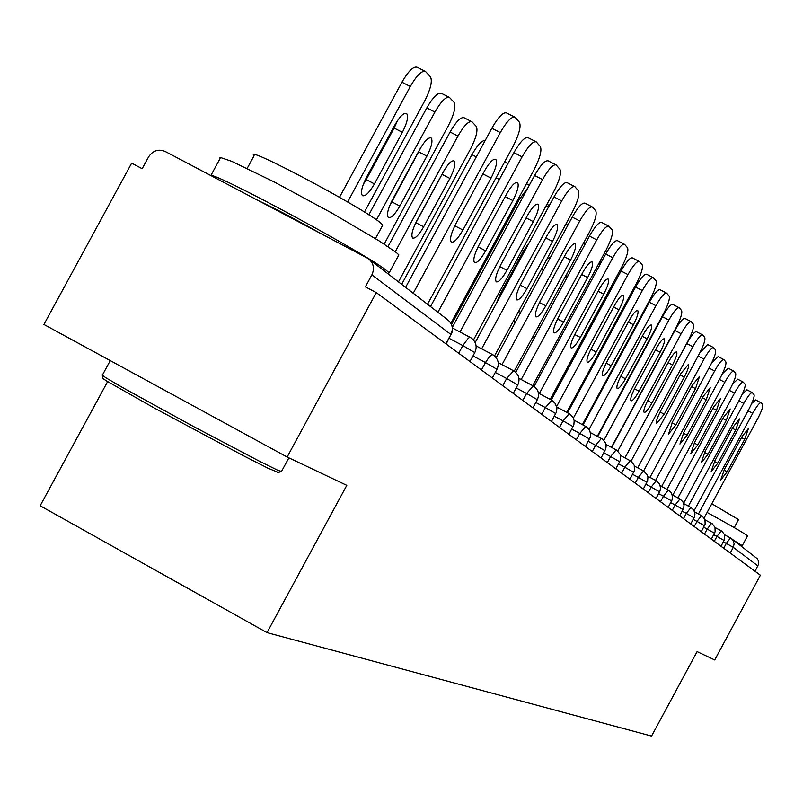<?xml version="1.0" encoding="UTF-8"?>
<svg xmlns="http://www.w3.org/2000/svg" width="803" height="803" viewBox="0 0 803 803"><rect width="100%" height="100%" fill="white"/><g stroke="black" fill="none" stroke-linecap="round" stroke-linejoin="round"><path stroke-width="1.2" d="M107.622 381.596L40.15 505.78L267.028 632.613L651.554 736.09L697.104 651.604L714.71 659.956L760.381 575.219L376.276 292.613L287.143 457.027L43.924 324.462L131.652 163.15L142.161 168.71L148.575 156.926C152.851 150.573 158.362 148.736 165.117 151.436L368.196 258.536C373.556 262.872 374.78 268.312 371.889 274.857L365.385 286.852L376.276 292.613M731.774 538.823L757.39 558.818L758.564 561.277L758.634 564.007L755.061 571.304M267.028 632.613L346.796 485.343L287.143 457.027M405.595 287.374L491.817 128.269C498.322 116.977 503.26 111.878 506.653 112.982L514.582 117.027M413.234 293.256L500.289 132.605C506.783 121.303 511.722 116.194 515.084 117.288L519.4 122.237C521.267 126.352 519.099 134.492 512.906 146.648L427.517 304.267M491.045 178.115L462.919 230.029C457.881 238.792 454.016 242.827 451.326 242.125C449.489 239.485 451.025 233.322 455.933 223.625L484.339 171.2C489.338 162.497 493.142 158.542 495.752 159.335C497.549 162.106 495.983 168.369 491.045 178.115L482.874 173.9M374.419 183.897L402.383 132.334C407.262 122.648 408.677 116.345 406.609 113.454C403.768 112.53 399.844 116.395 394.845 125.027L366.6 177.092C361.751 186.728 360.376 192.931 362.474 195.701C365.405 196.524 369.39 192.6 374.419 183.897L366.198 179.611L394.153 128.089L397.565 120.53M364.442 212.072L424.526 101.288C430.649 89.203 432.616 81.023 430.428 76.767L425.55 71.537C421.876 70.293 416.787 75.271 410.303 86.483L401.942 82.197L339.498 197.297M347.629 201.995L410.303 86.483M363.277 184.409L366.198 179.611M401.942 82.197C408.436 70.995 413.535 66.027 417.229 67.291L424.998 71.256M278.33 472.465L267.861 468.149L243.7 455.873L154.678 408.235L106.528 380.933L102.925 378.514L102.352 375.513M102.152 374.84L105.615 377.641L124.194 388.461L192.469 425.961L260.142 461.595L278.239 470.508L281.532 471.401M210.908 175.415L220.022 158.633L220.012 157.358L231.786 161.353L274.536 182.11L331.579 212.905L379.407 241.061L396.371 252.584L398.87 254.932L398.288 256.016M210.516 175.365C217.272 173.388 367.975 254.902 386.604 270.611L389.154 272.869L387.829 273.672M247.183 168.419L254.059 155.752C242.396 143.757 364.984 208.91 380.913 223.204L382.81 225.051L382.328 225.924M259.7 201.282C275.148 208.549 294.641 218.817 318.179 232.097M707.102 512.465C729.445 524.69 742.765 532.379 747.061 535.511L747.412 536.073M733.862 540.439L741.751 545.357L739.854 545.056M711.799 503.752L738.519 519.621M430.508 306.575L513.9 152.65C520.183 141.709 524.921 136.731 528.123 137.725L535.842 141.669M437.916 312.287L522.101 156.866C528.384 145.915 533.112 140.916 536.294 141.9L540.329 146.537C542.055 150.422 539.917 158.251 533.925 170.005L450.915 323.278M512.856 200.569L485.644 250.817C480.776 259.319 477.072 263.254 474.533 262.621C472.826 260.122 474.352 254.2 479.1 244.825L506.573 194.105C511.411 185.664 515.064 181.799 517.523 182.512C519.19 185.142 517.634 191.154 512.856 200.569L505.207 196.615M452.39 327.263L534.577 175.496C540.66 164.876 545.217 160.008 548.248 160.901L555.766 164.766M460.019 331.99L542.537 179.591C548.62 168.961 553.167 164.083 556.168 164.966L559.952 169.313C561.548 172.996 559.44 180.534 553.628 191.917L473.479 339.95M533.302 221.628L506.954 270.31C502.236 278.551 498.673 282.395 496.274 281.833C494.698 279.464 496.204 273.753 500.811 264.689L527.41 215.555C532.098 207.375 535.601 203.601 537.93 204.243C539.475 206.722 537.94 212.524 533.302 221.628L526.136 217.914M475.165 342.55L553.99 196.936C559.892 186.627 564.268 181.869 567.139 182.672L574.466 186.437M481.649 348.823L561.719 200.921C567.611 190.592 571.977 185.834 574.828 186.627L578.381 190.702C579.866 194.206 577.789 201.473 572.137 212.514L494.528 355.92M552.514 241.412L526.969 288.618C522.392 296.628 518.979 300.372 516.7 299.87C515.235 297.622 516.73 292.111 521.187 283.339L546.973 235.701C551.51 227.761 554.883 224.067 557.091 224.639C558.527 226.998 557.011 232.589 552.514 241.412L545.779 237.909M496.174 357.666L572.248 217.111C577.969 207.084 582.195 202.436 584.915 203.159L592.062 206.833M502.005 364.642L579.756 220.976C585.477 210.948 589.683 206.291 592.383 207.003L595.726 210.838C597.111 214.17 595.063 221.186 589.573 231.896L514.231 371.147M570.602 260.031L545.799 305.863C541.373 313.632 538.08 317.295 535.922 316.854C534.547 314.716 536.033 309.386 540.359 300.884L565.382 254.651C569.779 246.933 573.031 243.329 575.119 243.841C576.464 246.079 574.958 251.48 570.602 260.031L564.258 256.729M515.757 372.321L589.452 236.112C595.003 226.356 599.078 221.809 601.668 222.461L608.634 226.055M521.197 379.538L596.749 239.876C602.3 230.12 606.365 225.563 608.925 226.205L612.077 229.819C613.372 232.99 611.344 239.776 606.014 250.185L532.73 385.661M587.645 277.587L563.565 322.113C559.259 329.672 556.088 333.255 554.04 332.854C552.755 330.816 554.221 325.667 558.436 317.416L582.727 272.508C587.003 265 590.135 261.477 592.122 261.939C593.377 264.077 591.881 269.286 587.645 277.587L581.663 274.475M399.834 206.04L426.895 156.123C431.623 146.748 433.028 140.696 431.111 137.955C428.431 137.132 424.667 140.896 419.839 149.268L392.506 199.656C387.819 208.981 386.444 214.943 388.391 217.553C391.151 218.306 394.966 214.461 399.834 206.04L391.864 201.874L421.695 146.096M384.175 244.092L448.225 125.951C454.157 114.257 456.104 106.387 454.076 102.362L449.509 97.474C446.046 96.34 441.168 101.208 434.895 112.079L426.794 107.923L368.818 214.823M376.436 219.871L434.895 112.079M389.816 205.347L391.864 201.874M426.794 107.923C433.068 97.063 437.956 92.204 441.449 93.349L449.018 97.223M423.673 226.797L449.891 178.427C454.468 169.363 455.863 163.531 454.086 160.941C451.547 160.188 447.944 163.872 443.256 171.993L416.797 220.815C412.25 229.829 410.875 235.57 412.682 238.049C415.302 238.732 418.965 234.978 423.673 226.797L415.934 222.752L443.989 170.688M398.479 281.883L470.458 149.097C476.209 137.765 478.146 130.186 476.249 126.372L471.973 121.785C468.701 120.761 464.024 125.519 457.941 136.068L450.081 132.023L387.979 246.591M395.257 251.71L457.941 136.068M415.01 224.398L415.934 222.752M450.081 132.023C456.164 121.484 460.852 116.736 464.154 117.78L471.532 121.564M476.299 156.906L471.953 154.668L401.671 284.342M471.953 154.668C477.524 144.931 481.93 140.224 485.163 140.555M504.555 162.065L507.988 163.571M528.033 187.591L519.139 199.766L518.096 199.234M451.577 324.532L519.139 199.766M534.085 386.434L605.693 254.039C611.093 244.554 615.018 240.097 617.487 240.689L624.282 244.202M539.305 393.59L612.789 257.723C618.19 248.217 622.104 243.761 624.553 244.343L627.524 247.756C628.729 250.777 626.731 257.341 621.542 267.449L550.206 399.372M603.756 294.169L580.338 337.461C576.163 344.818 573.091 348.321 571.144 347.96C569.949 346.023 571.395 341.034 575.49 333.024L599.098 289.371C603.254 282.064 606.275 278.611 608.172 279.032C609.347 281.06 607.871 286.109 603.756 294.169L598.094 291.218M529.599 242.004L523.917 250.255L500.42 293.657L496.364 303.393M549.342 205.528L545.347 207.214M551.31 399.954L621.04 271.002C626.29 261.758 630.094 257.392 632.443 257.924L639.078 261.356M556.65 406.459L627.956 274.586C633.206 265.331 636.99 260.965 639.318 261.487L642.129 264.709C643.263 267.6 641.296 273.964 636.237 283.8L566.747 412.34M618.993 309.848L596.207 351.975C592.142 359.142 589.181 362.575 587.324 362.253C586.2 360.396 587.635 355.568 591.62 347.779L614.586 305.311C618.621 298.194 621.542 294.821 623.349 295.193C624.453 297.13 622.998 302.018 618.993 309.848L613.633 307.057M514.472 319.062L514.452 323.9M550.477 257.341L546.994 258.978M567.751 225.412L566.105 223.656M567.601 412.792L635.574 287.052C640.684 278.039 644.367 273.773 646.606 274.255L653.09 277.607M573.382 418.062L642.31 290.545C647.419 281.532 651.092 277.256 653.311 277.718L655.971 280.779C657.035 283.539 655.097 289.712 650.169 299.288L582.416 424.626M633.416 324.713L611.244 365.736C607.289 372.722 604.428 376.075 602.651 375.794C601.598 374.007 603.013 369.33 606.897 361.751L629.241 320.407C633.176 313.471 636.006 310.169 637.723 310.5C638.756 312.357 637.321 317.095 633.416 324.713L628.347 322.063M531.887 338.515L535.179 336.427M566.466 278.591L566.878 273.843M585.076 244.202L583.721 242.707M583.048 424.958L649.356 302.279C654.335 293.486 657.898 289.301 660.036 289.732L660.176 289.863M589.071 429.394L655.931 305.692C660.909 296.889 664.452 292.704 666.58 293.125L669.11 296.016C670.093 298.666 668.186 304.658 663.378 313.983L597.302 436.27M647.118 338.806L625.507 378.785C621.652 385.601 618.882 388.883 617.196 388.632C616.202 386.926 617.597 382.389 621.381 375.011L643.153 334.731C646.977 327.955 649.717 324.723 651.363 325.024C652.337 326.801 650.922 331.398 647.118 338.806L642.3 336.296M553.197 347.829L580.75 296.879M599.881 264.789L600.182 260.955M597.723 436.491L662.445 316.733C667.293 308.151 670.746 304.056 672.804 304.437L672.924 304.558M603.846 440.375L668.859 320.066C673.707 311.484 677.15 307.378 679.187 307.75L681.576 310.5C682.51 313.04 680.633 318.851 675.945 327.945L611.444 447.321M660.126 352.206L639.058 391.181C635.303 397.836 632.623 401.048 631.007 400.827C630.074 399.191 631.449 394.775 635.133 387.598L656.352 348.321C660.086 341.717 662.746 338.545 664.322 338.816C665.235 340.522 663.83 344.989 660.126 352.206L655.549 349.817M550.898 399.743L608.654 292.934L612.98 283.288M611.685 447.452L674.891 330.475C679.619 322.093 682.972 318.078 684.929 318.42L685.049 318.53M617.808 450.965L681.145 333.737C685.872 325.345 689.215 321.32 691.162 321.662L693.441 324.271C694.314 326.711 692.467 332.362 687.89 341.235L624.905 457.84M672.502 364.943L651.956 402.986C648.292 409.47 645.682 412.622 644.136 412.431C643.253 410.855 644.618 406.569 648.222 399.563L668.909 361.26C672.553 354.806 675.132 351.694 676.638 351.935C677.501 353.571 676.116 357.907 672.502 364.943L668.146 362.675M624.985 457.881L686.736 343.564C691.353 335.373 694.605 331.428 696.492 331.739L696.592 331.84M631.038 461.163L692.848 346.745C697.466 338.555 700.708 334.6 702.575 334.901L704.743 337.39C705.566 339.739 703.739 345.24 699.272 353.892L637.723 467.848M684.286 377.079L664.232 414.218L656.643 423.482C655.81 421.966 657.155 417.791 660.668 410.955L680.864 373.566L688.372 364.421C689.185 365.997 687.82 370.223 684.286 377.079L680.141 374.911M625.868 302.982L628.95 299.308M699.764 352.969L707.604 344.527M634.48 466.121L643.594 470.97L703.99 359.142C708.507 351.132 711.659 347.257 713.455 347.528L715.523 349.897C716.296 352.156 714.489 357.506 710.123 365.957L649.958 477.383M695.528 388.652L675.935 424.928L668.568 434.011L672.543 421.816L692.266 385.299L699.554 376.336L695.528 388.652L691.574 386.584M643.635 311.373L644.307 311.594M711.518 363.267L718.113 356.632M655.569 480.375L714.63 370.976C719.036 363.137 722.108 359.342 723.834 359.573L725.802 361.842C726.534 364.01 724.758 369.229 720.492 377.48L661.642 486.488M706.249 399.703L687.117 435.146L679.95 444.059L683.875 432.185L703.137 396.501L710.223 387.698L706.249 399.703L702.474 397.726M722.409 373.706L728.14 368.196M667.002 489.338L724.798 382.278C729.104 374.61 732.085 370.876 733.751 371.076L735.628 373.244C736.321 375.342 734.574 380.421 730.389 388.501L672.804 495.18M716.507 410.253L697.797 444.922L690.821 453.665L694.695 442.082L713.526 407.191L720.421 398.559L716.507 410.253L712.893 408.366M666.008 346.906L663.8 350.419M611.585 447.401L663.94 350.489M732.687 383.914L737.746 379.257M677.933 497.91L734.514 393.079C738.72 385.57 741.631 381.907 743.227 382.087L745.033 384.155C745.676 386.183 743.959 391.141 739.864 399.031L683.604 503.28M726.313 420.35L708.005 454.267L701.22 462.849L705.044 451.557L723.463 417.419L730.178 408.938L726.313 420.35L722.861 418.544M742.454 393.811L746.931 389.846M688.392 506.111L743.809 403.417C747.934 396.07 750.765 392.466 752.311 392.627L754.027 394.604C754.639 396.562 752.943 401.4 748.938 409.128L694.133 510.698M735.699 430.027L717.792 463.211L711.177 471.642L714.951 460.621L732.968 427.216L739.523 418.885L735.699 430.027L732.396 428.29M751.759 403.377L755.733 399.994M698.419 513.96L752.722 413.324C756.757 406.127 759.518 402.584 761.003 402.715L762.659 404.622C763.231 406.509 761.565 411.236 757.641 418.795L704.131 517.965M744.702 439.291L727.157 471.793L720.713 480.064L724.436 469.303L742.082 436.591L748.466 428.411L744.702 439.291L741.53 437.625M445.856 343.804L450.925 334.449L371.889 274.857M446.117 343.995L450.925 334.449C453.524 328.547 452.4 323.629 447.542 319.704L369.39 259.459M757.952 565.944L733.28 547.345L734.123 543.832L733.099 540.389L731.111 538.311L724.617 534.808L730.439 537.92M723.704 548.228L726.303 543.42L733.28 547.345L730.218 553.016M458.694 353.25L462.839 345.581L449.168 338.344M447.542 319.704C452.541 323.75 453.745 328.738 451.166 334.66L451.125 334.741M469.966 361.541L474.844 352.507C477.343 346.786 476.179 341.968 471.341 338.053L470.056 337.34L468.34 338.113L462.839 345.581L474.804 352.587M481.449 369.992L485.464 362.565L472.987 355.95M502.788 385.691L506.673 378.494L495.27 372.451M522.833 400.436L526.607 393.47L516.168 387.929M541.714 414.328L545.378 407.563L535.812 402.484M559.52 427.427L563.074 420.852L554.301 416.195M576.333 439.803L579.796 433.409L571.746 429.123M592.253 451.517L595.615 445.284L588.228 441.359M607.329 462.608L610.611 456.546L603.816 452.932M621.642 473.138L624.834 467.236L618.591 463.903M635.243 483.145L638.355 477.383L632.613 474.322M648.182 492.661L651.213 487.04L645.933 484.229M660.508 501.734L663.469 496.244L658.611 493.654M672.262 510.377L675.152 505.017L670.686 502.638M683.483 518.638L686.304 513.398L682.199 511.2M694.204 526.527L696.974 521.398L693.19 519.38M704.462 534.075L707.172 529.057L703.699 527.21M714.289 541.302L716.938 536.394L713.757 534.698M731.111 538.311L730.479 537.93L726.303 543.42L723.383 541.864M492.691 354.665L489.669 356.361L485.464 362.565L496.977 369.29M513.609 370.795L506.673 378.494L517.774 384.958M533.282 385.952L526.607 393.47L537.327 399.683M551.802 400.225L545.378 407.563L555.726 413.555M569.267 413.686L563.074 420.852L573.091 426.644M585.768 426.403L579.796 433.409L589.492 439M601.387 438.448L595.615 445.284L605.02 450.704M616.192 449.851L610.611 456.546L619.735 461.785M630.245 460.681L624.834 467.236L633.567 472.274M643.313 489.077L647.65 480.666L647.911 477.193L647.158 474.683L643.574 470.959L638.355 477.383L646.847 482.282M647.71 476.189L656.282 480.746L651.213 487.04L659.474 491.797M660.297 485.775L668.387 490.081L663.469 496.244L671.519 500.871M672.282 494.899L679.93 498.974L675.152 505.017L682.992 509.514M683.714 503.611L690.961 507.476L686.304 513.398L693.953 517.774M701.501 515.596L696.974 521.398L704.432 525.664M711.588 523.365L707.172 529.057L714.459 533.222M721.235 530.813L716.938 536.394L724.055 540.449M500.289 132.605L491.817 128.269M462.919 230.029L454.809 225.794M394.153 128.089L402.383 132.334M522.101 156.866L513.9 152.65M485.644 250.817L478.046 246.852M542.537 179.591L534.577 175.496M506.954 270.31L499.817 266.586M561.719 200.921L553.99 196.936M526.969 288.618L520.264 285.115M579.756 220.976L572.248 217.111M545.799 305.863L539.486 302.55M596.749 239.876L589.452 236.112M563.565 322.113L557.613 318.992M418.915 151.988L426.895 156.123M442.142 174.412L449.891 178.427M499.366 179.491L496.043 177.774M612.789 257.723L605.693 254.039M580.338 337.461L574.717 334.51M499.647 295.133L500.57 295.614M522.924 252.092L523.867 252.584M627.956 274.586L621.04 271.002M596.207 351.975L590.888 349.185M518.688 311.273L520.705 312.337M541.352 269.396L543.38 270.45M642.31 290.545L635.574 287.052M611.244 365.736L606.195 363.086M537.99 327.243L539.666 328.126M560.062 286.44L561.749 287.323M655.931 305.692L649.356 302.279M625.507 378.785L620.719 376.266M668.859 320.066L662.445 316.733M639.058 391.181L634.511 388.793M681.145 333.737L674.891 330.475M651.956 402.986L647.62 400.697M692.848 346.745L686.736 343.564M664.232 414.218L660.106 412.039M622.987 310.349L622.124 309.898M703.99 359.142L698.098 356.07M675.935 424.928L672.001 422.85M637.391 324.412L636.759 324.081M714.63 370.976L708.999 368.035M687.117 435.146L683.353 433.168M724.798 382.278L719.418 379.468M697.797 444.922L694.193 443.025M734.514 393.079L729.365 390.388M708.005 454.267L704.562 452.45M743.809 403.417L738.89 400.848M717.792 463.211L714.489 461.474M752.722 413.324L748.005 410.865M727.157 471.793L724.005 470.116M452.49 328.015L470.217 337.38M476.109 345.892L492.54 354.585M492.289 377.962L497.017 369.219C499.436 363.679 498.302 359.011 493.624 355.227L492.661 354.645M498.211 362.635L513.478 370.715M513.227 393.37L517.805 384.898C520.153 379.528 519.049 375.011 514.512 371.337L513.579 370.775M518.949 378.354L533.152 385.882M532.911 407.854L537.358 399.633C539.626 394.424 538.562 390.037 534.156 386.474L533.252 385.932M538.432 393.129L551.681 400.155M551.44 421.485L556.198 412.581L556.931 408.556L555.475 403.678L551.771 400.205M556.77 407.051L570.1 414.187L573.322 417.921L574.175 420.782L573.874 424.747L568.925 434.353M574.085 420.2L586.581 426.895L589.713 430.528L590.627 434.282L590.255 437.163L585.447 446.498M590.426 432.616L602.18 438.92L605.231 442.453L606.124 446.107L605.763 448.917L601.076 458.001M605.904 444.38L616.965 450.312L620.287 454.608L620.448 460.049L615.891 468.902M620.568 455.532L630.987 461.133L634.24 465.318L634.4 470.618L629.953 479.25M656.031 498.432L659.976 491.034L660.578 487.692L659.363 483.637L656.282 480.746M668.136 507.345L671.991 500.118L672.583 496.856L671.398 492.901L668.387 490.081M679.689 515.847L683.453 508.781L684.036 505.599L682.871 501.734L679.93 498.974M690.721 523.968L694.404 517.062L694.966 513.94L693.832 510.166L690.961 507.476M694.635 511.943L702.153 515.998L704.984 519.631L705.124 524.229L701.27 531.716M705.074 519.892L712.221 523.757L714.991 527.31L715.122 531.817L711.358 539.144M715.051 527.511L721.867 531.184L724.567 534.668L724.707 539.074L721.014 546.251M277.647 472.676L280.96 471.672M398.87 254.932L389.154 272.869M375.463 238.591L382.81 225.051M288.879 457.851L281.321 471.803M110.272 360.617L102.483 374.951M747.493 535.932L742.193 545.759M734.213 527.611L738.579 519.511M526.497 183.726L529.328 185.182M546.933 204.283L549.051 205.377M660.036 289.732L666.38 293.015M672.804 304.437L678.997 307.649M684.929 318.42L691.002 321.571M696.492 331.739L702.424 334.821M707.503 344.427L713.305 347.448M718.012 356.542L723.704 359.503M728.05 368.115L733.621 371.016M737.656 379.177L743.116 382.027M746.85 389.776L752.2 392.567M755.653 399.924L760.903 402.664"/></g></svg>
